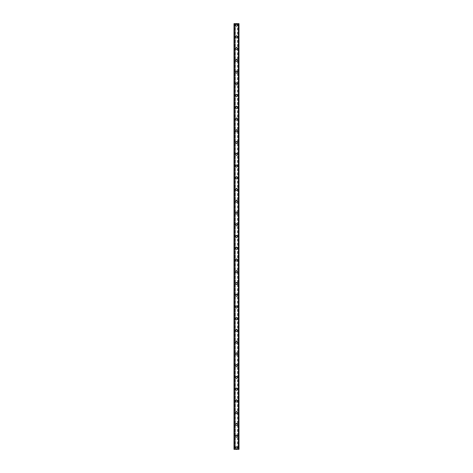 <?xml version="1.0" encoding="UTF-8"?>
<svg xmlns="http://www.w3.org/2000/svg" width="473" height="473" viewBox="0 0 473 473"><rect width="100%" height="100%" fill="white"/><g stroke="black" fill="none" stroke-linecap="round" stroke-linejoin="round"><path stroke-width="0.35" stroke-dasharray="2.37 1.77" d="M237.162 447.884A0.662 0.662 0 0 0 236.5 447.222A0.662 0.662 0 0 0 235.838 447.884A0.662 0.662 0 0 0 236.5 448.54A0.662 0.662 0 0 0 237.162 447.884A0.662 0.662 0 0 0 236.5 447.222A0.662 0.662 0 0 0 235.838 447.884A0.662 0.662 0 0 0 236.5 448.54A0.662 0.662 0 0 0 237.162 447.884M235.471 447.884A1.029 1.029 0 0 1 236.5 446.855A1.029 1.029 0 0 1 237.529 447.884A1.029 1.029 0 0 0 236.5 446.855A1.029 1.029 0 0 0 235.471 447.884A1.029 1.029 0 0 0 236.5 448.912A1.029 1.029 0 0 0 237.529 447.884A1.029 1.029 0 0 0 236.5 446.855A1.029 1.029 0 0 0 235.471 447.884A1.029 1.029 0 0 0 236.5 448.912A1.029 1.029 0 0 0 237.529 447.884A1.029 1.029 0 0 1 236.5 448.912A1.029 1.029 0 0 1 235.471 447.884M237.162 436.141A0.662 0.662 0 0 0 236.5 435.479A0.662 0.662 0 0 0 235.838 436.141A0.662 0.662 0 0 0 236.5 436.798A0.662 0.662 0 0 0 237.162 436.141A0.662 0.662 0 0 0 236.5 435.479A0.662 0.662 0 0 0 235.838 436.141A0.662 0.662 0 0 0 236.5 436.798A0.662 0.662 0 0 0 237.162 436.141M235.471 436.141A1.029 1.029 0 0 1 236.5 435.113A1.029 1.029 0 0 1 237.529 436.141A1.029 1.029 0 0 0 236.5 435.113A1.029 1.029 0 0 0 235.471 436.141A1.029 1.029 0 0 0 236.5 437.164A1.029 1.029 0 0 0 237.529 436.141A1.029 1.029 0 0 0 236.5 435.113A1.029 1.029 0 0 0 235.471 436.141A1.029 1.029 0 0 0 236.5 437.164A1.029 1.029 0 0 0 237.529 436.141A1.029 1.029 0 0 1 236.5 437.164A1.029 1.029 0 0 1 235.471 436.141M237.162 424.393A0.662 0.662 0 0 0 236.5 423.737A0.662 0.662 0 0 0 235.838 424.393A0.662 0.662 0 0 0 236.5 425.056A0.662 0.662 0 0 0 237.162 424.393A0.662 0.662 0 0 0 236.5 423.737A0.662 0.662 0 0 0 235.838 424.393A0.662 0.662 0 0 0 236.5 425.056A0.662 0.662 0 0 0 237.162 424.393M235.471 424.393A1.029 1.029 0 0 1 236.5 423.37A1.029 1.029 0 0 1 237.529 424.393A1.029 1.029 0 0 0 236.5 423.37A1.029 1.029 0 0 0 235.471 424.393A1.029 1.029 0 0 0 236.5 425.422A1.029 1.029 0 0 0 237.529 424.393A1.029 1.029 0 0 0 236.5 423.37A1.029 1.029 0 0 0 235.471 424.393A1.029 1.029 0 0 0 236.5 425.422A1.029 1.029 0 0 0 237.529 424.393A1.029 1.029 0 0 1 236.5 425.422A1.029 1.029 0 0 1 235.471 424.393M237.162 412.651A0.662 0.662 0 0 0 236.5 411.989A0.662 0.662 0 0 0 235.838 412.651A0.662 0.662 0 0 0 236.5 413.313A0.662 0.662 0 0 0 237.162 412.651A0.662 0.662 0 0 0 236.5 411.989A0.662 0.662 0 0 0 235.838 412.651A0.662 0.662 0 0 0 236.5 413.313A0.662 0.662 0 0 0 237.162 412.651M235.471 412.651A1.029 1.029 0 0 1 236.5 411.622A1.029 1.029 0 0 1 237.529 412.651A1.029 1.029 0 0 0 236.5 411.622A1.029 1.029 0 0 0 235.471 412.651A1.029 1.029 0 0 0 236.5 413.68A1.029 1.029 0 0 0 237.529 412.651A1.029 1.029 0 0 0 236.5 411.622A1.029 1.029 0 0 0 235.471 412.651A1.029 1.029 0 0 0 236.5 413.68A1.029 1.029 0 0 0 237.529 412.651A1.029 1.029 0 0 1 236.5 413.68A1.029 1.029 0 0 1 235.471 412.651M237.162 400.909A0.662 0.662 0 0 0 236.5 400.247A0.662 0.662 0 0 0 235.838 400.909A0.662 0.662 0 0 0 236.5 401.571A0.662 0.662 0 0 0 237.162 400.909A0.662 0.662 0 0 0 236.5 400.247A0.662 0.662 0 0 0 235.838 400.909A0.662 0.662 0 0 0 236.5 401.571A0.662 0.662 0 0 0 237.162 400.909M235.471 400.909A1.029 1.029 0 0 1 236.5 399.88A1.029 1.029 0 0 1 237.529 400.909A1.029 1.029 0 0 0 236.5 399.88A1.029 1.029 0 0 0 235.471 400.909A1.029 1.029 0 0 0 236.5 401.938A1.029 1.029 0 0 0 237.529 400.909A1.029 1.029 0 0 0 236.5 399.88A1.029 1.029 0 0 0 235.471 400.909A1.029 1.029 0 0 0 236.5 401.938A1.029 1.029 0 0 0 237.529 400.909A1.029 1.029 0 0 1 236.5 401.938A1.029 1.029 0 0 1 235.471 400.909M237.162 389.167A0.662 0.662 0 0 0 236.5 388.504A0.662 0.662 0 0 0 235.838 389.167A0.662 0.662 0 0 0 236.5 389.823A0.662 0.662 0 0 0 237.162 389.167A0.662 0.662 0 0 0 236.5 388.504A0.662 0.662 0 0 0 235.838 389.167A0.662 0.662 0 0 0 236.5 389.823A0.662 0.662 0 0 0 237.162 389.167M235.471 389.167A1.029 1.029 0 0 1 236.5 388.138A1.029 1.029 0 0 1 237.529 389.167A1.029 1.029 0 0 0 236.5 388.138A1.029 1.029 0 0 0 235.471 389.167A1.029 1.029 0 0 0 236.5 390.19A1.029 1.029 0 0 0 237.529 389.167A1.029 1.029 0 0 0 236.5 388.138A1.029 1.029 0 0 0 235.471 389.167A1.029 1.029 0 0 0 236.5 390.19A1.029 1.029 0 0 0 237.529 389.167A1.029 1.029 0 0 1 236.5 390.19A1.029 1.029 0 0 1 235.471 389.167M237.162 377.419A0.662 0.662 0 0 0 236.5 376.762A0.662 0.662 0 0 0 235.838 377.419A0.662 0.662 0 0 0 236.5 378.081A0.662 0.662 0 0 0 237.162 377.419A0.662 0.662 0 0 0 236.5 376.762A0.662 0.662 0 0 0 235.838 377.419A0.662 0.662 0 0 0 236.5 378.081A0.662 0.662 0 0 0 237.162 377.419M235.471 377.419A1.029 1.029 0 0 1 236.5 376.396A1.029 1.029 0 0 1 237.529 377.419A1.029 1.029 0 0 0 236.5 376.396A1.029 1.029 0 0 0 235.471 377.419A1.029 1.029 0 0 0 236.5 378.447A1.029 1.029 0 0 0 237.529 377.419A1.029 1.029 0 0 0 236.5 376.396A1.029 1.029 0 0 0 235.471 377.419A1.029 1.029 0 0 0 236.5 378.447A1.029 1.029 0 0 0 237.529 377.419A1.029 1.029 0 0 1 236.5 378.447A1.029 1.029 0 0 1 235.471 377.419M237.162 365.676A0.662 0.662 0 0 0 236.5 365.02A0.662 0.662 0 0 0 235.838 365.676A0.662 0.662 0 0 0 236.5 366.339A0.662 0.662 0 0 0 237.162 365.676A0.662 0.662 0 0 0 236.5 365.02A0.662 0.662 0 0 0 235.838 365.676A0.662 0.662 0 0 0 236.5 366.339A0.662 0.662 0 0 0 237.162 365.676M235.471 365.676A1.029 1.029 0 0 1 236.5 364.648A1.029 1.029 0 0 1 237.529 365.676A1.029 1.029 0 0 0 236.5 364.648A1.029 1.029 0 0 0 235.471 365.676A1.029 1.029 0 0 0 236.5 366.705A1.029 1.029 0 0 0 237.529 365.676A1.029 1.029 0 0 0 236.5 364.648A1.029 1.029 0 0 0 235.471 365.676A1.029 1.029 0 0 0 236.5 366.705A1.029 1.029 0 0 0 237.529 365.676A1.029 1.029 0 0 1 236.5 366.705A1.029 1.029 0 0 1 235.471 365.676M237.162 353.934A0.662 0.662 0 0 0 236.5 353.272A0.662 0.662 0 0 0 235.838 353.934A0.662 0.662 0 0 0 236.5 354.596A0.662 0.662 0 0 0 237.162 353.934A0.662 0.662 0 0 0 236.5 353.272A0.662 0.662 0 0 0 235.838 353.934A0.662 0.662 0 0 0 236.5 354.596A0.662 0.662 0 0 0 237.162 353.934M235.471 353.934A1.029 1.029 0 0 1 236.5 352.905A1.029 1.029 0 0 1 237.529 353.934A1.029 1.029 0 0 0 236.5 352.905A1.029 1.029 0 0 0 235.471 353.934A1.029 1.029 0 0 0 236.5 354.963A1.029 1.029 0 0 0 237.529 353.934A1.029 1.029 0 0 0 236.5 352.905A1.029 1.029 0 0 0 235.471 353.934A1.029 1.029 0 0 0 236.5 354.963A1.029 1.029 0 0 0 237.529 353.934A1.029 1.029 0 0 1 236.5 354.963A1.029 1.029 0 0 1 235.471 353.934M237.162 342.192A0.662 0.662 0 0 0 236.5 341.53A0.662 0.662 0 0 0 235.838 342.192A0.662 0.662 0 0 0 236.5 342.854A0.662 0.662 0 0 0 237.162 342.192A0.662 0.662 0 0 0 236.5 341.53A0.662 0.662 0 0 0 235.838 342.192A0.662 0.662 0 0 0 236.5 342.854A0.662 0.662 0 0 0 237.162 342.192M235.471 342.192A1.029 1.029 0 0 1 236.5 341.163A1.029 1.029 0 0 1 237.529 342.192A1.029 1.029 0 0 0 236.5 341.163A1.029 1.029 0 0 0 235.471 342.192A1.029 1.029 0 0 0 236.5 343.221A1.029 1.029 0 0 0 237.529 342.192A1.029 1.029 0 0 0 236.5 341.163A1.029 1.029 0 0 0 235.471 342.192A1.029 1.029 0 0 0 236.5 343.221A1.029 1.029 0 0 0 237.529 342.192A1.029 1.029 0 0 1 236.5 343.221A1.029 1.029 0 0 1 235.471 342.192M237.162 330.45A0.662 0.662 0 0 0 236.5 329.787A0.662 0.662 0 0 0 235.838 330.45A0.662 0.662 0 0 0 236.5 331.106A0.662 0.662 0 0 0 237.162 330.45A0.662 0.662 0 0 0 236.5 329.787A0.662 0.662 0 0 0 235.838 330.45A0.662 0.662 0 0 0 236.5 331.106A0.662 0.662 0 0 0 237.162 330.45M235.471 330.45A1.029 1.029 0 0 1 236.5 329.421A1.029 1.029 0 0 1 237.529 330.45A1.029 1.029 0 0 0 236.5 329.421A1.029 1.029 0 0 0 235.471 330.45A1.029 1.029 0 0 0 236.5 331.472A1.029 1.029 0 0 0 237.529 330.45A1.029 1.029 0 0 0 236.5 329.421A1.029 1.029 0 0 0 235.471 330.45A1.029 1.029 0 0 0 236.5 331.472A1.029 1.029 0 0 0 237.529 330.45A1.029 1.029 0 0 1 236.5 331.472A1.029 1.029 0 0 1 235.471 330.45M237.162 318.701A0.662 0.662 0 0 0 236.5 318.045A0.662 0.662 0 0 0 235.838 318.701A0.662 0.662 0 0 0 236.5 319.364A0.662 0.662 0 0 0 237.162 318.701A0.662 0.662 0 0 0 236.5 318.045A0.662 0.662 0 0 0 235.838 318.701A0.662 0.662 0 0 0 236.5 319.364A0.662 0.662 0 0 0 237.162 318.701M235.471 318.701A1.029 1.029 0 0 1 236.5 317.679A1.029 1.029 0 0 1 237.529 318.701A1.029 1.029 0 0 0 236.5 317.679A1.029 1.029 0 0 0 235.471 318.701A1.029 1.029 0 0 0 236.5 319.73A1.029 1.029 0 0 0 237.529 318.701A1.029 1.029 0 0 0 236.5 317.679A1.029 1.029 0 0 0 235.471 318.701A1.029 1.029 0 0 0 236.5 319.73A1.029 1.029 0 0 0 237.529 318.701A1.029 1.029 0 0 1 236.5 319.73A1.029 1.029 0 0 1 235.471 318.701M237.162 306.959A0.662 0.662 0 0 0 236.5 306.303A0.662 0.662 0 0 0 235.838 306.959A0.662 0.662 0 0 0 236.5 307.621A0.662 0.662 0 0 0 237.162 306.959A0.662 0.662 0 0 0 236.5 306.303A0.662 0.662 0 0 0 235.838 306.959A0.662 0.662 0 0 0 236.5 307.621A0.662 0.662 0 0 0 237.162 306.959M235.471 306.959A1.029 1.029 0 0 1 236.5 305.93A1.029 1.029 0 0 1 237.529 306.959A1.029 1.029 0 0 0 236.5 305.93A1.029 1.029 0 0 0 235.471 306.959A1.029 1.029 0 0 0 236.5 307.988A1.029 1.029 0 0 0 237.529 306.959A1.029 1.029 0 0 0 236.5 305.93A1.029 1.029 0 0 0 235.471 306.959A1.029 1.029 0 0 0 236.5 307.988A1.029 1.029 0 0 0 237.529 306.959A1.029 1.029 0 0 1 236.5 307.988A1.029 1.029 0 0 1 235.471 306.959M237.162 295.217A0.662 0.662 0 0 0 236.5 294.555A0.662 0.662 0 0 0 235.838 295.217A0.662 0.662 0 0 0 236.5 295.879A0.662 0.662 0 0 0 237.162 295.217A0.662 0.662 0 0 0 236.5 294.555A0.662 0.662 0 0 0 235.838 295.217A0.662 0.662 0 0 0 236.5 295.879A0.662 0.662 0 0 0 237.162 295.217M235.471 295.217A1.029 1.029 0 0 1 236.5 294.188A1.029 1.029 0 0 1 237.529 295.217A1.029 1.029 0 0 0 236.5 294.188A1.029 1.029 0 0 0 235.471 295.217A1.029 1.029 0 0 0 236.5 296.246A1.029 1.029 0 0 0 237.529 295.217A1.029 1.029 0 0 0 236.5 294.188A1.029 1.029 0 0 0 235.471 295.217A1.029 1.029 0 0 0 236.5 296.246A1.029 1.029 0 0 0 237.529 295.217A1.029 1.029 0 0 1 236.5 296.246A1.029 1.029 0 0 1 235.471 295.217M237.162 283.475A0.662 0.662 0 0 0 236.5 282.813A0.662 0.662 0 0 0 235.838 283.475A0.662 0.662 0 0 0 236.5 284.137A0.662 0.662 0 0 0 237.162 283.475A0.662 0.662 0 0 0 236.5 282.813A0.662 0.662 0 0 0 235.838 283.475A0.662 0.662 0 0 0 236.5 284.137A0.662 0.662 0 0 0 237.162 283.475M235.471 283.475A1.029 1.029 0 0 1 236.5 282.446A1.029 1.029 0 0 1 237.529 283.475A1.029 1.029 0 0 0 236.5 282.446A1.029 1.029 0 0 0 235.471 283.475A1.029 1.029 0 0 0 236.5 284.504A1.029 1.029 0 0 0 237.529 283.475A1.029 1.029 0 0 0 236.5 282.446A1.029 1.029 0 0 0 235.471 283.475A1.029 1.029 0 0 0 236.5 284.504A1.029 1.029 0 0 0 237.529 283.475A1.029 1.029 0 0 1 236.5 284.504A1.029 1.029 0 0 1 235.471 283.475M237.162 271.733A0.662 0.662 0 0 0 236.5 271.07A0.662 0.662 0 0 0 235.838 271.733A0.662 0.662 0 0 0 236.5 272.389A0.662 0.662 0 0 0 237.162 271.733A0.662 0.662 0 0 0 236.5 271.07A0.662 0.662 0 0 0 235.838 271.733A0.662 0.662 0 0 0 236.5 272.389A0.662 0.662 0 0 0 237.162 271.733M235.471 271.733A1.029 1.029 0 0 1 236.5 270.704A1.029 1.029 0 0 1 237.529 271.733A1.029 1.029 0 0 0 236.5 270.704A1.029 1.029 0 0 0 235.471 271.733A1.029 1.029 0 0 0 236.5 272.755A1.029 1.029 0 0 0 237.529 271.733A1.029 1.029 0 0 0 236.5 270.704A1.029 1.029 0 0 0 235.471 271.733A1.029 1.029 0 0 0 236.5 272.755A1.029 1.029 0 0 0 237.529 271.733A1.029 1.029 0 0 1 236.5 272.755A1.029 1.029 0 0 1 235.471 271.733M237.162 259.984A0.662 0.662 0 0 0 236.5 259.328A0.662 0.662 0 0 0 235.838 259.984A0.662 0.662 0 0 0 236.5 260.647A0.662 0.662 0 0 0 237.162 259.984A0.662 0.662 0 0 0 236.5 259.328A0.662 0.662 0 0 0 235.838 259.984A0.662 0.662 0 0 0 236.5 260.647A0.662 0.662 0 0 0 237.162 259.984M235.471 259.984A1.029 1.029 0 0 1 236.5 258.962A1.029 1.029 0 0 1 237.529 259.984A1.029 1.029 0 0 0 236.5 258.962A1.029 1.029 0 0 0 235.471 259.984A1.029 1.029 0 0 0 236.5 261.013A1.029 1.029 0 0 0 237.529 259.984A1.029 1.029 0 0 0 236.5 258.962A1.029 1.029 0 0 0 235.471 259.984A1.029 1.029 0 0 0 236.5 261.013A1.029 1.029 0 0 0 237.529 259.984A1.029 1.029 0 0 1 236.5 261.013A1.029 1.029 0 0 1 235.471 259.984M237.162 248.242A0.662 0.662 0 0 0 236.5 247.58A0.662 0.662 0 0 0 235.838 248.242A0.662 0.662 0 0 0 236.5 248.904A0.662 0.662 0 0 0 237.162 248.242A0.662 0.662 0 0 0 236.5 247.58A0.662 0.662 0 0 0 235.838 248.242A0.662 0.662 0 0 0 236.5 248.904A0.662 0.662 0 0 0 237.162 248.242M235.471 248.242A1.029 1.029 0 0 1 236.5 247.213A1.029 1.029 0 0 1 237.529 248.242A1.029 1.029 0 0 0 236.5 247.213A1.029 1.029 0 0 0 235.471 248.242A1.029 1.029 0 0 0 236.5 249.271A1.029 1.029 0 0 0 237.529 248.242A1.029 1.029 0 0 0 236.5 247.213A1.029 1.029 0 0 0 235.471 248.242A1.029 1.029 0 0 0 236.5 249.271A1.029 1.029 0 0 0 237.529 248.242A1.029 1.029 0 0 1 236.5 249.271A1.029 1.029 0 0 1 235.471 248.242M237.162 236.5A0.662 0.662 0 0 0 236.5 235.838A0.662 0.662 0 0 0 235.838 236.5A0.662 0.662 0 0 0 236.5 237.162A0.662 0.662 0 0 0 237.162 236.5A0.662 0.662 0 0 0 236.5 235.838A0.662 0.662 0 0 0 235.838 236.5A0.662 0.662 0 0 0 236.5 237.162A0.662 0.662 0 0 0 237.162 236.5M235.471 236.5A1.029 1.029 0 0 1 236.5 235.471A1.029 1.029 0 0 1 237.529 236.5A1.029 1.029 0 0 0 236.5 235.471A1.029 1.029 0 0 0 235.471 236.5A1.029 1.029 0 0 0 236.5 237.529A1.029 1.029 0 0 0 237.529 236.5A1.029 1.029 0 0 0 236.5 235.471A1.029 1.029 0 0 0 235.471 236.5A1.029 1.029 0 0 0 236.5 237.529A1.029 1.029 0 0 0 237.529 236.5A1.029 1.029 0 0 1 236.5 237.529A1.029 1.029 0 0 1 235.471 236.5M237.162 224.758A0.662 0.662 0 0 0 236.5 224.096A0.662 0.662 0 0 0 235.838 224.758A0.662 0.662 0 0 0 236.5 225.42A0.662 0.662 0 0 0 237.162 224.758A0.662 0.662 0 0 0 236.5 224.096A0.662 0.662 0 0 0 235.838 224.758A0.662 0.662 0 0 0 236.5 225.42A0.662 0.662 0 0 0 237.162 224.758M235.471 224.758A1.029 1.029 0 0 1 236.5 223.729A1.029 1.029 0 0 1 237.529 224.758A1.029 1.029 0 0 0 236.5 223.729A1.029 1.029 0 0 0 235.471 224.758A1.029 1.029 0 0 0 236.5 225.787A1.029 1.029 0 0 0 237.529 224.758A1.029 1.029 0 0 0 236.5 223.729A1.029 1.029 0 0 0 235.471 224.758A1.029 1.029 0 0 0 236.5 225.787A1.029 1.029 0 0 0 237.529 224.758A1.029 1.029 0 0 1 236.5 225.787A1.029 1.029 0 0 1 235.471 224.758M237.162 213.016A0.662 0.662 0 0 0 236.5 212.353A0.662 0.662 0 0 0 235.838 213.016A0.662 0.662 0 0 0 236.5 213.672A0.662 0.662 0 0 0 237.162 213.016A0.662 0.662 0 0 0 236.5 212.353A0.662 0.662 0 0 0 235.838 213.016A0.662 0.662 0 0 0 236.5 213.672A0.662 0.662 0 0 0 237.162 213.016M235.471 213.016A1.029 1.029 0 0 1 236.5 211.987A1.029 1.029 0 0 1 237.529 213.016A1.029 1.029 0 0 0 236.5 211.987A1.029 1.029 0 0 0 235.471 213.016A1.029 1.029 0 0 0 236.5 214.038A1.029 1.029 0 0 0 237.529 213.016A1.029 1.029 0 0 0 236.5 211.987A1.029 1.029 0 0 0 235.471 213.016A1.029 1.029 0 0 0 236.5 214.038A1.029 1.029 0 0 0 237.529 213.016A1.029 1.029 0 0 1 236.5 214.038A1.029 1.029 0 0 1 235.471 213.016M237.162 201.267A0.662 0.662 0 0 0 236.5 200.611A0.662 0.662 0 0 0 235.838 201.267A0.662 0.662 0 0 0 236.5 201.93A0.662 0.662 0 0 0 237.162 201.267A0.662 0.662 0 0 0 236.5 200.611A0.662 0.662 0 0 0 235.838 201.267A0.662 0.662 0 0 0 236.5 201.93A0.662 0.662 0 0 0 237.162 201.267M235.471 201.267A1.029 1.029 0 0 1 236.5 200.245A1.029 1.029 0 0 1 237.529 201.267A1.029 1.029 0 0 0 236.5 200.245A1.029 1.029 0 0 0 235.471 201.267A1.029 1.029 0 0 0 236.5 202.296A1.029 1.029 0 0 0 237.529 201.267A1.029 1.029 0 0 0 236.5 200.245A1.029 1.029 0 0 0 235.471 201.267A1.029 1.029 0 0 0 236.5 202.296A1.029 1.029 0 0 0 237.529 201.267A1.029 1.029 0 0 1 236.5 202.296A1.029 1.029 0 0 1 235.471 201.267M237.162 189.525A0.662 0.662 0 0 0 236.5 188.863A0.662 0.662 0 0 0 235.838 189.525A0.662 0.662 0 0 0 236.5 190.187A0.662 0.662 0 0 0 237.162 189.525A0.662 0.662 0 0 0 236.5 188.863A0.662 0.662 0 0 0 235.838 189.525A0.662 0.662 0 0 0 236.5 190.187A0.662 0.662 0 0 0 237.162 189.525M235.471 189.525A1.029 1.029 0 0 1 236.5 188.496A1.029 1.029 0 0 1 237.529 189.525A1.029 1.029 0 0 0 236.5 188.496A1.029 1.029 0 0 0 235.471 189.525A1.029 1.029 0 0 0 236.5 190.554A1.029 1.029 0 0 0 237.529 189.525A1.029 1.029 0 0 0 236.5 188.496A1.029 1.029 0 0 0 235.471 189.525A1.029 1.029 0 0 0 236.5 190.554A1.029 1.029 0 0 0 237.529 189.525A1.029 1.029 0 0 1 236.5 190.554A1.029 1.029 0 0 1 235.471 189.525M237.162 177.783A0.662 0.662 0 0 0 236.5 177.121A0.662 0.662 0 0 0 235.838 177.783A0.662 0.662 0 0 0 236.5 178.445A0.662 0.662 0 0 0 237.162 177.783A0.662 0.662 0 0 0 236.5 177.121A0.662 0.662 0 0 0 235.838 177.783A0.662 0.662 0 0 0 236.5 178.445A0.662 0.662 0 0 0 237.162 177.783M235.471 177.783A1.029 1.029 0 0 1 236.5 176.754A1.029 1.029 0 0 1 237.529 177.783A1.029 1.029 0 0 0 236.5 176.754A1.029 1.029 0 0 0 235.471 177.783A1.029 1.029 0 0 0 236.5 178.812A1.029 1.029 0 0 0 237.529 177.783A1.029 1.029 0 0 0 236.5 176.754A1.029 1.029 0 0 0 235.471 177.783A1.029 1.029 0 0 0 236.5 178.812A1.029 1.029 0 0 0 237.529 177.783A1.029 1.029 0 0 1 236.5 178.812A1.029 1.029 0 0 1 235.471 177.783M237.162 166.041A0.662 0.662 0 0 0 236.5 165.379A0.662 0.662 0 0 0 235.838 166.041A0.662 0.662 0 0 0 236.5 166.697A0.662 0.662 0 0 0 237.162 166.041A0.662 0.662 0 0 0 236.5 165.379A0.662 0.662 0 0 0 235.838 166.041A0.662 0.662 0 0 0 236.5 166.697A0.662 0.662 0 0 0 237.162 166.041M235.471 166.041A1.029 1.029 0 0 1 236.5 165.012A1.029 1.029 0 0 1 237.529 166.041A1.029 1.029 0 0 0 236.5 165.012A1.029 1.029 0 0 0 235.471 166.041A1.029 1.029 0 0 0 236.5 167.07A1.029 1.029 0 0 0 237.529 166.041A1.029 1.029 0 0 0 236.5 165.012A1.029 1.029 0 0 0 235.471 166.041A1.029 1.029 0 0 0 236.5 167.07A1.029 1.029 0 0 0 237.529 166.041A1.029 1.029 0 0 1 236.5 167.07A1.029 1.029 0 0 1 235.471 166.041M237.162 154.299A0.662 0.662 0 0 0 236.5 153.636A0.662 0.662 0 0 0 235.838 154.299A0.662 0.662 0 0 0 236.5 154.955A0.662 0.662 0 0 0 237.162 154.299A0.662 0.662 0 0 0 236.5 153.636A0.662 0.662 0 0 0 235.838 154.299A0.662 0.662 0 0 0 236.5 154.955A0.662 0.662 0 0 0 237.162 154.299M235.471 154.299A1.029 1.029 0 0 1 236.5 153.27A1.029 1.029 0 0 1 237.529 154.299A1.029 1.029 0 0 0 236.5 153.27A1.029 1.029 0 0 0 235.471 154.299A1.029 1.029 0 0 0 236.5 155.321A1.029 1.029 0 0 0 237.529 154.299A1.029 1.029 0 0 0 236.5 153.27A1.029 1.029 0 0 0 235.471 154.299A1.029 1.029 0 0 0 236.5 155.321A1.029 1.029 0 0 0 237.529 154.299A1.029 1.029 0 0 1 236.5 155.321A1.029 1.029 0 0 1 235.471 154.299M237.162 142.55A0.662 0.662 0 0 0 236.5 141.894A0.662 0.662 0 0 0 235.838 142.55A0.662 0.662 0 0 0 236.5 143.213A0.662 0.662 0 0 0 237.162 142.55A0.662 0.662 0 0 0 236.5 141.894A0.662 0.662 0 0 0 235.838 142.55A0.662 0.662 0 0 0 236.5 143.213A0.662 0.662 0 0 0 237.162 142.55M235.471 142.55A1.029 1.029 0 0 1 236.5 141.528A1.029 1.029 0 0 1 237.529 142.55A1.029 1.029 0 0 0 236.5 141.528A1.029 1.029 0 0 0 235.471 142.55A1.029 1.029 0 0 0 236.5 143.579A1.029 1.029 0 0 0 237.529 142.55A1.029 1.029 0 0 0 236.5 141.528A1.029 1.029 0 0 0 235.471 142.55A1.029 1.029 0 0 0 236.5 143.579A1.029 1.029 0 0 0 237.529 142.55A1.029 1.029 0 0 1 236.5 143.579A1.029 1.029 0 0 1 235.471 142.55M237.162 130.808A0.662 0.662 0 0 0 236.5 130.146A0.662 0.662 0 0 0 235.838 130.808A0.662 0.662 0 0 0 236.5 131.47A0.662 0.662 0 0 0 237.162 130.808A0.662 0.662 0 0 0 236.5 130.146A0.662 0.662 0 0 0 235.838 130.808A0.662 0.662 0 0 0 236.5 131.47A0.662 0.662 0 0 0 237.162 130.808M235.471 130.808A1.029 1.029 0 0 1 236.5 129.779A1.029 1.029 0 0 1 237.529 130.808A1.029 1.029 0 0 0 236.5 129.779A1.029 1.029 0 0 0 235.471 130.808A1.029 1.029 0 0 0 236.5 131.837A1.029 1.029 0 0 0 237.529 130.808A1.029 1.029 0 0 0 236.5 129.779A1.029 1.029 0 0 0 235.471 130.808A1.029 1.029 0 0 0 236.5 131.837A1.029 1.029 0 0 0 237.529 130.808A1.029 1.029 0 0 1 236.5 131.837A1.029 1.029 0 0 1 235.471 130.808M237.162 119.066A0.662 0.662 0 0 0 236.5 118.404A0.662 0.662 0 0 0 235.838 119.066A0.662 0.662 0 0 0 236.5 119.728A0.662 0.662 0 0 0 237.162 119.066A0.662 0.662 0 0 0 236.5 118.404A0.662 0.662 0 0 0 235.838 119.066A0.662 0.662 0 0 0 236.5 119.728A0.662 0.662 0 0 0 237.162 119.066M235.471 119.066A1.029 1.029 0 0 1 236.5 118.037A1.029 1.029 0 0 1 237.529 119.066A1.029 1.029 0 0 0 236.5 118.037A1.029 1.029 0 0 0 235.471 119.066A1.029 1.029 0 0 0 236.5 120.095A1.029 1.029 0 0 0 237.529 119.066A1.029 1.029 0 0 0 236.5 118.037A1.029 1.029 0 0 0 235.471 119.066A1.029 1.029 0 0 0 236.5 120.095A1.029 1.029 0 0 0 237.529 119.066A1.029 1.029 0 0 1 236.5 120.095A1.029 1.029 0 0 1 235.471 119.066M237.162 107.324A0.662 0.662 0 0 0 236.5 106.662A0.662 0.662 0 0 0 235.838 107.324A0.662 0.662 0 0 0 236.5 107.98A0.662 0.662 0 0 0 237.162 107.324A0.662 0.662 0 0 0 236.5 106.662A0.662 0.662 0 0 0 235.838 107.324A0.662 0.662 0 0 0 236.5 107.98A0.662 0.662 0 0 0 237.162 107.324M235.471 107.324A1.029 1.029 0 0 1 236.5 106.295A1.029 1.029 0 0 1 237.529 107.324A1.029 1.029 0 0 0 236.5 106.295A1.029 1.029 0 0 0 235.471 107.324A1.029 1.029 0 0 0 236.5 108.352A1.029 1.029 0 0 0 237.529 107.324A1.029 1.029 0 0 0 236.5 106.295A1.029 1.029 0 0 0 235.471 107.324A1.029 1.029 0 0 0 236.5 108.352A1.029 1.029 0 0 0 237.529 107.324A1.029 1.029 0 0 1 236.5 108.352A1.029 1.029 0 0 1 235.471 107.324M237.162 95.581A0.662 0.662 0 0 0 236.5 94.919A0.662 0.662 0 0 0 235.838 95.581A0.662 0.662 0 0 0 236.5 96.238A0.662 0.662 0 0 0 237.162 95.581A0.662 0.662 0 0 0 236.5 94.919A0.662 0.662 0 0 0 235.838 95.581A0.662 0.662 0 0 0 236.5 96.238A0.662 0.662 0 0 0 237.162 95.581M235.471 95.581A1.029 1.029 0 0 1 236.5 94.553A1.029 1.029 0 0 1 237.529 95.581A1.029 1.029 0 0 0 236.5 94.553A1.029 1.029 0 0 0 235.471 95.581A1.029 1.029 0 0 0 236.5 96.604A1.029 1.029 0 0 0 237.529 95.581A1.029 1.029 0 0 0 236.5 94.553A1.029 1.029 0 0 0 235.471 95.581A1.029 1.029 0 0 0 236.5 96.604A1.029 1.029 0 0 0 237.529 95.581A1.029 1.029 0 0 1 236.5 96.604A1.029 1.029 0 0 1 235.471 95.581M237.162 83.833A0.662 0.662 0 0 0 236.5 83.177A0.662 0.662 0 0 0 235.838 83.833A0.662 0.662 0 0 0 236.5 84.496A0.662 0.662 0 0 0 237.162 83.833A0.662 0.662 0 0 0 236.5 83.177A0.662 0.662 0 0 0 235.838 83.833A0.662 0.662 0 0 0 236.5 84.496A0.662 0.662 0 0 0 237.162 83.833M235.471 83.833A1.029 1.029 0 0 1 236.5 82.81A1.029 1.029 0 0 1 237.529 83.833A1.029 1.029 0 0 0 236.5 82.81A1.029 1.029 0 0 0 235.471 83.833A1.029 1.029 0 0 0 236.5 84.862A1.029 1.029 0 0 0 237.529 83.833A1.029 1.029 0 0 0 236.5 82.81A1.029 1.029 0 0 0 235.471 83.833A1.029 1.029 0 0 0 236.5 84.862A1.029 1.029 0 0 0 237.529 83.833A1.029 1.029 0 0 1 236.5 84.862A1.029 1.029 0 0 1 235.471 83.833M237.162 72.091A0.662 0.662 0 0 0 236.5 71.429A0.662 0.662 0 0 0 235.838 72.091A0.662 0.662 0 0 0 236.5 72.753A0.662 0.662 0 0 0 237.162 72.091A0.662 0.662 0 0 0 236.5 71.429A0.662 0.662 0 0 0 235.838 72.091A0.662 0.662 0 0 0 236.5 72.753A0.662 0.662 0 0 0 237.162 72.091M235.471 72.091A1.029 1.029 0 0 1 236.5 71.062A1.029 1.029 0 0 1 237.529 72.091A1.029 1.029 0 0 0 236.5 71.062A1.029 1.029 0 0 0 235.471 72.091A1.029 1.029 0 0 0 236.5 73.12A1.029 1.029 0 0 0 237.529 72.091A1.029 1.029 0 0 0 236.5 71.062A1.029 1.029 0 0 0 235.471 72.091A1.029 1.029 0 0 0 236.5 73.12A1.029 1.029 0 0 0 237.529 72.091A1.029 1.029 0 0 1 236.5 73.12A1.029 1.029 0 0 1 235.471 72.091M237.162 60.349A0.662 0.662 0 0 0 236.5 59.687A0.662 0.662 0 0 0 235.838 60.349A0.662 0.662 0 0 0 236.5 61.011A0.662 0.662 0 0 0 237.162 60.349A0.662 0.662 0 0 0 236.5 59.687A0.662 0.662 0 0 0 235.838 60.349A0.662 0.662 0 0 0 236.5 61.011A0.662 0.662 0 0 0 237.162 60.349M235.471 60.349A1.029 1.029 0 0 1 236.5 59.32A1.029 1.029 0 0 1 237.529 60.349A1.029 1.029 0 0 0 236.5 59.32A1.029 1.029 0 0 0 235.471 60.349A1.029 1.029 0 0 0 236.5 61.378A1.029 1.029 0 0 0 237.529 60.349A1.029 1.029 0 0 0 236.5 59.32A1.029 1.029 0 0 0 235.471 60.349A1.029 1.029 0 0 0 236.5 61.378A1.029 1.029 0 0 0 237.529 60.349A1.029 1.029 0 0 1 236.5 61.378A1.029 1.029 0 0 1 235.471 60.349M237.162 48.607A0.662 0.662 0 0 0 236.5 47.944A0.662 0.662 0 0 0 235.838 48.607A0.662 0.662 0 0 0 236.5 49.263A0.662 0.662 0 0 0 237.162 48.607A0.662 0.662 0 0 0 236.5 47.944A0.662 0.662 0 0 0 235.838 48.607A0.662 0.662 0 0 0 236.5 49.263A0.662 0.662 0 0 0 237.162 48.607M235.471 48.607A1.029 1.029 0 0 1 236.5 47.578A1.029 1.029 0 0 1 237.529 48.607A1.029 1.029 0 0 0 236.5 47.578A1.029 1.029 0 0 0 235.471 48.607A1.029 1.029 0 0 0 236.5 49.63A1.029 1.029 0 0 0 237.529 48.607A1.029 1.029 0 0 0 236.5 47.578A1.029 1.029 0 0 0 235.471 48.607A1.029 1.029 0 0 0 236.5 49.63A1.029 1.029 0 0 0 237.529 48.607A1.029 1.029 0 0 1 236.5 49.63A1.029 1.029 0 0 1 235.471 48.607M237.162 36.859A0.662 0.662 0 0 0 236.5 36.202A0.662 0.662 0 0 0 235.838 36.859A0.662 0.662 0 0 0 236.5 37.521A0.662 0.662 0 0 0 237.162 36.859A0.662 0.662 0 0 0 236.5 36.202A0.662 0.662 0 0 0 235.838 36.859A0.662 0.662 0 0 0 236.5 37.521A0.662 0.662 0 0 0 237.162 36.859M235.471 36.859A1.029 1.029 0 0 1 236.5 35.836A1.029 1.029 0 0 1 237.529 36.859A1.029 1.029 0 0 0 236.5 35.836A1.029 1.029 0 0 0 235.471 36.859A1.029 1.029 0 0 0 236.5 37.887A1.029 1.029 0 0 0 237.529 36.859A1.029 1.029 0 0 0 236.5 35.836A1.029 1.029 0 0 0 235.471 36.859A1.029 1.029 0 0 0 236.5 37.887A1.029 1.029 0 0 0 237.529 36.859A1.029 1.029 0 0 1 236.5 37.887A1.029 1.029 0 0 1 235.471 36.859M237.162 25.116A0.662 0.662 0 0 0 236.5 24.46A0.662 0.662 0 0 0 235.838 25.116A0.662 0.662 0 0 0 236.5 25.779A0.662 0.662 0 0 0 237.162 25.116A0.662 0.662 0 0 0 236.5 24.46A0.662 0.662 0 0 0 235.838 25.116A0.662 0.662 0 0 0 236.5 25.779A0.662 0.662 0 0 0 237.162 25.116M235.471 25.116A1.029 1.029 0 0 1 236.5 24.088A1.029 1.029 0 0 1 237.529 25.116A1.029 1.029 0 0 0 236.5 24.088A1.029 1.029 0 0 0 235.471 25.116A1.029 1.029 0 0 0 236.5 26.145A1.029 1.029 0 0 0 237.529 25.116A1.029 1.029 0 0 0 236.5 24.088A1.029 1.029 0 0 0 235.471 25.116A1.029 1.029 0 0 0 236.5 26.145A1.029 1.029 0 0 0 237.529 25.116A1.029 1.029 0 0 1 236.5 26.145A1.029 1.029 0 0 1 235.471 25.116M237.038 23.65L236.636 23.65L237.038 23.65M236.636 23.65L237.091 23.65L236.636 23.65M236.317 23.65L235.82 23.65L236.317 23.65M235.82 23.65L236.364 23.65L235.82 23.65M235.548 23.65L238.995 23.65L238.398 23.65L238.575 449.35L234.005 449.35L234.602 449.35L234.005 449.35L234.005 23.65L235.548 23.65L235.548 449.35M234.052 23.65L234.667 23.65L234.005 23.65L234.052 449.35M234.667 23.65L234.667 449.35M234.413 23.65L234.413 449.35M238.587 23.65L238.587 449.35M238.569 23.65L238.995 23.65L238.995 449.35L238.569 449.35L238.569 23.65L238.575 449.35M238.392 23.65L238.392 449.35L238.398 23.65M235.962 449.35L236.364 449.35L235.962 449.35M236.364 449.35L235.909 449.35L236.364 449.35M238.333 449.35L238.333 23.65M234.425 449.35L234.431 23.65M235.483 23.65L235.483 449.35M234.975 23.65L234.975 449.35M234.904 23.65L234.904 449.35M234.295 23.65L234.295 449.35M234.005 23.65L234.005 449.35L234.005 23.65M234.608 23.65L234.608 449.35L234.602 23.65M234.448 23.65L234.448 449.35M238.552 23.65L238.552 449.35M238.995 23.65L238.995 449.35M238.705 23.65L238.705 449.35M238.096 23.65L238.096 449.35M238.025 23.65L238.025 449.35M237.517 23.65L237.517 449.35M237.452 23.65L237.452 449.35M234.07 23.65L234.07 449.35M238.948 23.65L238.948 449.35M238.93 23.65L238.93 449.35"/><path stroke-width="0.71" d="M235.471 447.884A1.029 1.029 0 0 1 236.5 446.855A1.029 1.029 0 0 1 237.529 447.884A1.029 1.029 0 0 1 236.5 448.912A1.029 1.029 0 0 1 235.471 447.884M235.471 436.141A1.029 1.029 0 0 1 236.5 435.113A1.029 1.029 0 0 1 237.529 436.141A1.029 1.029 0 0 1 236.5 437.164A1.029 1.029 0 0 1 235.471 436.141M235.471 424.393A1.029 1.029 0 0 1 236.5 423.37A1.029 1.029 0 0 1 237.529 424.393A1.029 1.029 0 0 1 236.5 425.422A1.029 1.029 0 0 1 235.471 424.393M235.471 412.651A1.029 1.029 0 0 1 236.5 411.622A1.029 1.029 0 0 1 237.529 412.651A1.029 1.029 0 0 1 236.5 413.68A1.029 1.029 0 0 1 235.471 412.651M235.471 400.909A1.029 1.029 0 0 1 236.5 399.88A1.029 1.029 0 0 1 237.529 400.909A1.029 1.029 0 0 1 236.5 401.938A1.029 1.029 0 0 1 235.471 400.909M235.471 389.167A1.029 1.029 0 0 1 236.5 388.138A1.029 1.029 0 0 1 237.529 389.167A1.029 1.029 0 0 1 236.5 390.19A1.029 1.029 0 0 1 235.471 389.167M235.471 377.419A1.029 1.029 0 0 1 236.5 376.396A1.029 1.029 0 0 1 237.529 377.419A1.029 1.029 0 0 1 236.5 378.447A1.029 1.029 0 0 1 235.471 377.419M235.471 365.676A1.029 1.029 0 0 1 236.5 364.648A1.029 1.029 0 0 1 237.529 365.676A1.029 1.029 0 0 1 236.5 366.705A1.029 1.029 0 0 1 235.471 365.676M235.471 353.934A1.029 1.029 0 0 1 236.5 352.905A1.029 1.029 0 0 1 237.529 353.934A1.029 1.029 0 0 1 236.5 354.963A1.029 1.029 0 0 1 235.471 353.934M235.471 342.192A1.029 1.029 0 0 1 236.5 341.163A1.029 1.029 0 0 1 237.529 342.192A1.029 1.029 0 0 1 236.5 343.221A1.029 1.029 0 0 1 235.471 342.192M235.471 330.45A1.029 1.029 0 0 1 236.5 329.421A1.029 1.029 0 0 1 237.529 330.45A1.029 1.029 0 0 1 236.5 331.472A1.029 1.029 0 0 1 235.471 330.45M235.471 318.701A1.029 1.029 0 0 1 236.5 317.679A1.029 1.029 0 0 1 237.529 318.701A1.029 1.029 0 0 1 236.5 319.73A1.029 1.029 0 0 1 235.471 318.701M235.471 306.959A1.029 1.029 0 0 1 236.5 305.93A1.029 1.029 0 0 1 237.529 306.959A1.029 1.029 0 0 1 236.5 307.988A1.029 1.029 0 0 1 235.471 306.959M235.471 295.217A1.029 1.029 0 0 1 236.5 294.188A1.029 1.029 0 0 1 237.529 295.217A1.029 1.029 0 0 1 236.5 296.246A1.029 1.029 0 0 1 235.471 295.217M235.471 283.475A1.029 1.029 0 0 1 236.5 282.446A1.029 1.029 0 0 1 237.529 283.475A1.029 1.029 0 0 1 236.5 284.504A1.029 1.029 0 0 1 235.471 283.475M235.471 271.733A1.029 1.029 0 0 1 236.5 270.704A1.029 1.029 0 0 1 237.529 271.733A1.029 1.029 0 0 1 236.5 272.755A1.029 1.029 0 0 1 235.471 271.733M235.471 259.984A1.029 1.029 0 0 1 236.5 258.962A1.029 1.029 0 0 1 237.529 259.984A1.029 1.029 0 0 1 236.5 261.013A1.029 1.029 0 0 1 235.471 259.984M235.471 248.242A1.029 1.029 0 0 1 236.5 247.213A1.029 1.029 0 0 1 237.529 248.242A1.029 1.029 0 0 1 236.5 249.271A1.029 1.029 0 0 1 235.471 248.242M235.471 236.5A1.029 1.029 0 0 1 236.5 235.471A1.029 1.029 0 0 1 237.529 236.5A1.029 1.029 0 0 1 236.5 237.529A1.029 1.029 0 0 1 235.471 236.5M235.471 224.758A1.029 1.029 0 0 1 236.5 223.729A1.029 1.029 0 0 1 237.529 224.758A1.029 1.029 0 0 1 236.5 225.787A1.029 1.029 0 0 1 235.471 224.758M235.471 213.016A1.029 1.029 0 0 1 236.5 211.987A1.029 1.029 0 0 1 237.529 213.016A1.029 1.029 0 0 1 236.5 214.038A1.029 1.029 0 0 1 235.471 213.016M235.471 201.267A1.029 1.029 0 0 1 236.5 200.245A1.029 1.029 0 0 1 237.529 201.267A1.029 1.029 0 0 1 236.5 202.296A1.029 1.029 0 0 1 235.471 201.267M235.471 189.525A1.029 1.029 0 0 1 236.5 188.496A1.029 1.029 0 0 1 237.529 189.525A1.029 1.029 0 0 1 236.5 190.554A1.029 1.029 0 0 1 235.471 189.525M235.471 177.783A1.029 1.029 0 0 1 236.5 176.754A1.029 1.029 0 0 1 237.529 177.783A1.029 1.029 0 0 1 236.5 178.812A1.029 1.029 0 0 1 235.471 177.783M235.471 166.041A1.029 1.029 0 0 1 236.5 165.012A1.029 1.029 0 0 1 237.529 166.041A1.029 1.029 0 0 1 236.5 167.07A1.029 1.029 0 0 1 235.471 166.041M235.471 154.299A1.029 1.029 0 0 1 236.5 153.27A1.029 1.029 0 0 1 237.529 154.299A1.029 1.029 0 0 1 236.5 155.321A1.029 1.029 0 0 1 235.471 154.299M235.471 142.55A1.029 1.029 0 0 1 236.5 141.528A1.029 1.029 0 0 1 237.529 142.55A1.029 1.029 0 0 1 236.5 143.579A1.029 1.029 0 0 1 235.471 142.55M235.471 130.808A1.029 1.029 0 0 1 236.5 129.779A1.029 1.029 0 0 1 237.529 130.808A1.029 1.029 0 0 1 236.5 131.837A1.029 1.029 0 0 1 235.471 130.808M235.471 119.066A1.029 1.029 0 0 1 236.5 118.037A1.029 1.029 0 0 1 237.529 119.066A1.029 1.029 0 0 1 236.5 120.095A1.029 1.029 0 0 1 235.471 119.066M235.471 107.324A1.029 1.029 0 0 1 236.5 106.295A1.029 1.029 0 0 1 237.529 107.324A1.029 1.029 0 0 1 236.5 108.352A1.029 1.029 0 0 1 235.471 107.324M235.471 95.581A1.029 1.029 0 0 1 236.5 94.553A1.029 1.029 0 0 1 237.529 95.581A1.029 1.029 0 0 1 236.5 96.604A1.029 1.029 0 0 1 235.471 95.581M235.471 83.833A1.029 1.029 0 0 1 236.5 82.81A1.029 1.029 0 0 1 237.529 83.833A1.029 1.029 0 0 1 236.5 84.862A1.029 1.029 0 0 1 235.471 83.833M235.471 72.091A1.029 1.029 0 0 1 236.5 71.062A1.029 1.029 0 0 1 237.529 72.091A1.029 1.029 0 0 1 236.5 73.12A1.029 1.029 0 0 1 235.471 72.091M235.471 60.349A1.029 1.029 0 0 1 236.5 59.32A1.029 1.029 0 0 1 237.529 60.349A1.029 1.029 0 0 1 236.5 61.378A1.029 1.029 0 0 1 235.471 60.349M235.471 48.607A1.029 1.029 0 0 1 236.5 47.578A1.029 1.029 0 0 1 237.529 48.607A1.029 1.029 0 0 1 236.5 49.63A1.029 1.029 0 0 1 235.471 48.607M235.471 36.859A1.029 1.029 0 0 1 236.5 35.836A1.029 1.029 0 0 1 237.529 36.859A1.029 1.029 0 0 1 236.5 37.887A1.029 1.029 0 0 1 235.471 36.859M235.471 25.116A1.029 1.029 0 0 1 236.5 24.088A1.029 1.029 0 0 1 237.529 25.116A1.029 1.029 0 0 1 236.5 26.145A1.029 1.029 0 0 1 235.471 25.116M238.954 23.65L234.005 23.65L234.005 449.35L238.995 449.35L238.995 23.65L238.954 449.35M234.413 23.65L234.413 449.35L234.413 23.65M238.995 23.65L238.995 449.35L238.995 23.65M238.587 449.35L238.587 23.65L238.587 449.35M234.005 449.35L234.005 23.65M234.584 23.65L234.584 449.35M238.416 23.65L238.416 449.35M234.046 23.65L234.046 449.35M234.425 23.65L234.425 449.35M238.575 23.65L238.575 449.35"/></g></svg>
